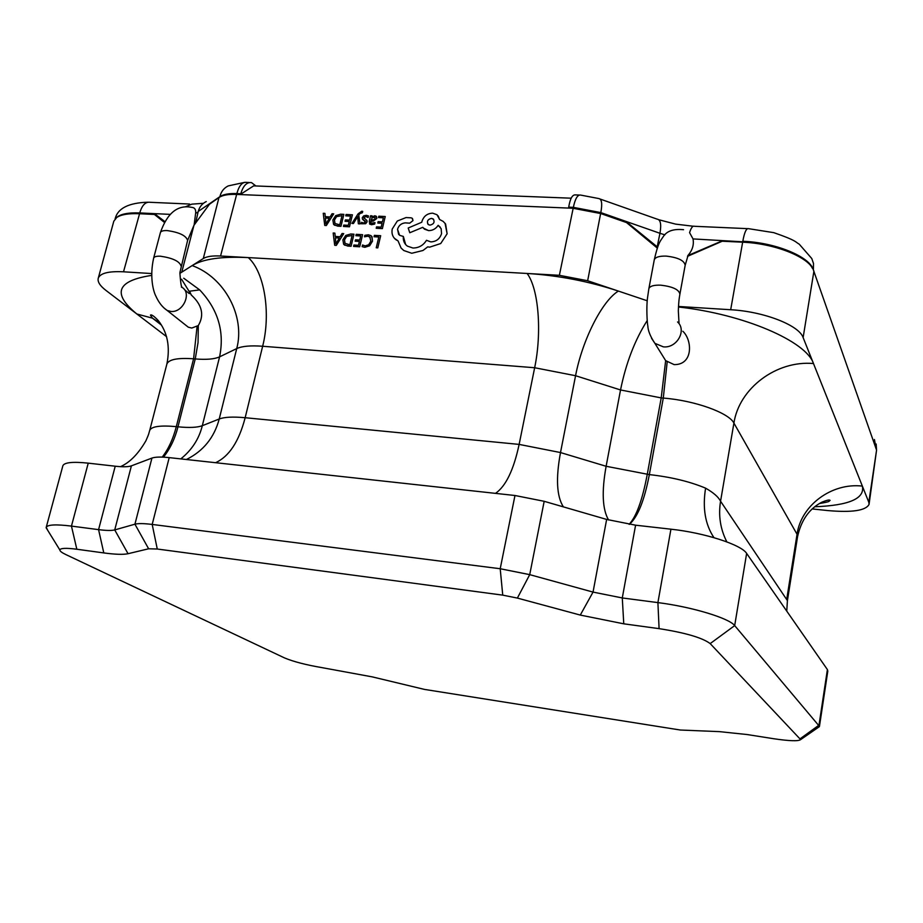 <?xml version="1.0" encoding="UTF-8"?>
<svg xmlns="http://www.w3.org/2000/svg" width="923" height="923" viewBox="0 0 923 923"><rect width="100%" height="100%" fill="white"/><g stroke="black" fill="none" stroke-linecap="round" stroke-linejoin="round"><path stroke-width="1.38" d="M179.962 272.343L187.611 240.418C186.123 235.619 179.339 232.342 167.236 230.577C163.267 230.427 160.983 231.096 160.406 232.573C167.305 212.867 177.804 204.479 191.903 207.387C194.615 207.594 195.872 209.383 195.699 212.752L194.118 225.085M181.369 287.065C192.434 291.98 183.377 313.001 170.824 311.432L167.178 310.463L188.28 327.18L191.765 328.057L198.295 325.565C204.421 315.193 202.16 305.075 191.499 295.21L181.566 279.242M667.191 361.908L663.279 398.078L661.203 397.905L665.656 360.628L674.125 364.608C693.45 364.966 692.388 340.068 682.835 331.253M255.902 185.961L251.494 182.604C246.845 182.062 243.337 185.569 240.984 193.126L240.811 193.738L236.865 193.576C228.973 193.311 223.32 194.338 219.905 196.645L198.226 211.448C199.506 206.856 202.172 203.568 206.256 201.56M351.917 223.447L353.451 223.539L357.697 216.524L358.343 223.793L360.016 223.897L358.77 215.163L359.797 213.64L362.393 212.728L362.716 211.39L361.793 211.217L358.124 213.79L351.917 223.447L353.451 223.539L357.697 216.524M369.558 223.954L371.531 224.727L374.657 224.081L375.003 222.616L371.104 223.239L370.746 221.301L373.354 221.082L376.849 218.428L376.503 216.501M370.931 223.078L370.758 221.301L373.354 221.07L376.838 218.416L376.192 216.213L374.75 215.763L371.738 217.159L372.061 215.832L370.573 215.751L369.246 221.278L369.869 224.231L374.646 224.07L375.003 222.616M376.215 228.269L382.364 228.604L385.249 216.524L378.822 216.19L378.488 217.563L383.368 217.828L382.399 221.878L378.13 221.647L377.807 223.031L382.076 223.274L381.153 227.127L376.538 226.873L376.215 228.269L382.376 228.616L385.237 216.524M362.128 246.637L364.827 247.306L369.638 245.772L372.488 241.157L372.004 236.692L370.977 235.63L368.312 234.8L364.839 235.319L364.493 236.83L367.758 236.196L369.696 236.796L370.85 241.157L368.727 244.733L365.15 245.887L362.52 244.999L362.139 246.649L364.839 247.306L369.65 245.783L372.5 241.168L371.646 236.23M364.481 236.819L367.746 236.184L370.215 237.246M657.303 248.091L626.509 222.558L600.885 213.594L572.895 208.252L236.253 194.407C228.223 194.13 222.466 195.168 218.982 197.522L209.452 204.248L193.957 225.281L187.611 240.418M221.105 196.357C224.67 194.591 229.885 193.83 236.75 194.072L220.562 256.017L559.373 275.308L573.241 207.883L600.7 213.132L627.19 222.397L657.626 247.179M376.238 247.779L377.784 247.872L380.68 235.723L374.369 235.353L374.034 236.738L378.799 237.015L376.238 247.779L377.795 247.883L380.68 235.711M353.567 246.418L359.682 246.787L362.601 234.696L356.209 234.315L355.886 235.7L360.72 235.976L359.739 240.038L355.505 239.795L355.17 241.18L359.405 241.434L358.482 245.299L353.901 245.022L353.567 246.418L359.682 246.799L362.589 234.684M343.829 244.457L347.683 246.06L351.063 246.268L353.982 234.2L350.728 234.004L345.744 235.434L342.883 239.818L343.61 244.203L344.66 245.16L351.063 246.279L353.982 234.2M335.245 236.45L334.853 233.115L333.168 233.011L334.691 245.287L336.318 245.391L343.737 233.611L342.052 233.507L340.114 236.738L335.234 236.45L334.841 233.104M362.601 219.351L365.473 221.97L363.581 223.043L361.574 222.305L361.228 223.77L365.658 223.712L367.042 221.924L366.95 220.551L363.847 217.62L365.877 216.559L368.115 217.516L368.485 215.947L366.304 215.324L363.685 215.878L362.278 217.678L362.439 219.132L365.335 221.139M361.228 223.77L365.646 223.701L367.042 221.924L366.754 220.251M345.04 221.266L349.24 221.485L348.306 225.327L343.771 225.074L343.437 226.47L349.494 226.804L352.413 214.817L346.079 214.471L345.756 215.844L350.544 216.097L349.575 220.112L345.375 219.893L345.04 221.266L349.24 221.497M333.768 224.531L337.61 226.135L340.945 226.32L343.875 214.367L340.656 214.194L335.707 215.624L332.857 219.974L333.572 224.312L334.564 225.212L340.956 226.331L343.875 214.367M325.288 216.686L324.919 213.375L323.246 213.282L324.734 225.42L326.35 225.524L333.722 213.836L332.049 213.744L330.122 216.94L325.288 216.686L324.919 213.375M394.34 238.238L398.032 240.88M398.655 234.488L397.548 229.273C398.771 225.408 401.355 223.274 405.312 222.87L409.674 223.181L412.973 220.643L412.535 218.613M405.647 244.549L403.351 236.438L399.578 235.33L397.536 229.262C398.759 225.397 401.343 223.262 405.301 222.858L409.674 223.181L412.962 220.643L412.177 218.255L411.093 217.828L406.028 217.563L397.305 221.035L392.217 229.054C391.41 233.657 392.679 237.223 396.025 239.772L398.032 240.868L401.067 248.01L403.812 250.525L411.773 253.271L422.999 250.491L427.718 246.856L429.691 247.156L440.721 243.534L447.124 233.773L445.059 223.285M423.345 228.085L428.641 230.635C432.679 230.577 435.852 228.812 438.148 225.327L440.213 227.093M401.159 248.125L403.812 250.537L411.773 253.26L422.988 250.479L427.718 246.856L429.68 247.145L440.721 243.522L447.124 233.773L445.613 224.047L443.19 221.405L439.567 219.489L437.017 214.736L432.656 213.167C427.268 213.409 423.703 216.144 421.973 221.382L421.776 222.247L408.197 228.004L409.789 232.746L422.803 227.323M439.579 219.501L438.148 215.867M164.34 222.339L154.406 214.448L139.154 213.721C128.539 213.294 121.063 214.551 116.725 217.493L113.806 221.208L98.276 278.158C97.33 281.653 99.892 285.749 105.96 290.422L136.869 314.005C111.879 293.583 116.794 280.707 151.626 275.4M119.309 216.074C123.844 213.917 130.628 213.028 139.65 213.409L123.52 271.8L151.614 273.554M181.923 286.984C181.243 286.822 180.573 282.253 179.904 273.289L179.95 272.343M179.904 273.346L181.773 272.17L179.927 273.081M123.52 271.8C108.672 271.074 100.261 273.185 98.276 278.158M193.957 225.281L181.773 272.17L203.291 258.532L218.982 197.522M163.475 457.15C170.19 448.682 175.024 438.563 177.977 426.807L195.249 358.943C206.44 359.843 214.551 359.151 219.582 356.855L202.31 425.699L219.224 418.996L236.726 348.582L219.582 356.855C224.716 331.749 218.082 309.424 199.691 289.903L183.735 278.227M197.072 326.523L193.588 358.805L195.249 358.943L198.053 342.514L198.295 325.565M170.051 214.367L139.765 212.936L155.076 214.136L164.79 221.52M813.936 271.039L803.125 337.576L868.82 502.308L876.573 450.101L813.094 269.135C807.025 256.282 773.705 243.384 742.45 242.184L722.213 241.226L687.52 256.34M803.125 337.576C799.122 325.265 763.898 311.512 730.681 309.736L742.715 241.803C773.566 242.98 806.448 255.717 812.459 268.42M678.486 306.471L730.681 309.736M629.117 524.322C636.351 516.684 642.396 500.035 647.254 474.387L661.203 397.905L620.533 389.956C625.944 363.201 634.828 340.079 647.185 320.593M677.563 321.954C687.035 330.446 676.767 348.444 663.325 346.84L654.915 343.356L665.656 360.628M657.199 246.833L659.945 233.288L600.815 212.602L587.651 280.754L647.231 300.771M687.843 255.59L722.248 240.834L742.715 241.803L693.023 238.919C694.084 244.768 692.446 250.214 688.131 255.233M747.515 228.639L694.5 226.297C692.781 225.581 691.142 227.693 689.573 232.631L693.023 238.919M249.129 182.512L247.006 182.431C242.611 181.658 239.288 185.177 237.015 192.965L236.75 194.072L240.672 194.234L253.652 185.881L571.175 198.191M47.731 530.333L46.231 527.31L62.879 465.711C64.437 462.4 72.894 461.546 88.239 463.15L115.225 466.207C122.909 467.061 128.297 466.934 131.401 465.85L151.937 458.085C155.237 456.908 160.994 456.758 169.209 457.623L514.976 495.501L544.178 501.304L606.642 519.43L635.589 525.187L670.929 529.191C704.63 532.802 741.481 544.755 746.638 553.419L827.4 669.579L827.804 671.09L819.451 726.389L818.043 727.578M868.82 502.308L869.051 504.42C865.728 510.638 851.964 512.692 827.769 510.569L812.148 508.931M587.651 280.754L559.373 275.308M220.562 256.017C212.486 255.602 206.729 256.444 203.291 258.532M166.567 336.653L136.869 314.005L152.457 318.158L160.325 323.304M321.827 667.606L372.223 676.871L424.442 689.4L680.32 730.024L719.479 731.639L747.065 734.535L773.532 738.7C789.315 741.042 798.349 741.354 800.645 739.611L710.179 643.596C702.368 637.735 685.339 632.751 659.091 628.644L623.763 623.821L580.29 615.076L517.376 598.081L502.747 595.139L157.268 549.023L148.626 548.781L128.043 553.708C123.382 554.735 115.294 554.469 103.791 552.923L76.828 549.243C65.995 547.847 60.341 548.1 59.868 550.004C59.868 551.158 61.864 552.681 65.845 554.573L284.526 657.926C293.41 661.641 305.848 664.872 321.827 667.606M46.231 527.31C47.627 524.61 56.038 524.206 71.452 526.098L98.576 529.64C106.295 530.621 111.683 530.725 114.729 529.917L134.931 524.195C138.173 523.329 143.93 523.41 152.191 524.437L500.208 568.741L529.721 574.648L593.039 592.093L622.287 597.954L657.903 602.604C691.869 606.861 729.251 618.191 734.685 625.598L819.451 726.389M705.599 488.163C713.467 492.64 718.452 497.001 720.563 501.235L787.423 600.619L797.541 536.759L797.045 534.279L733.912 423.08C728.87 412.766 694.546 400.444 663.279 398.078L649.342 474.607C670.986 477.006 689.746 481.529 705.599 488.163C702.391 507.973 705.172 524.472 713.94 537.648M869.051 504.42L876.573 450.101M626.509 222.558L627.19 222.397M568.706 207.156L573.345 207.352L568.706 207.156C570.149 198.526 572.445 194.453 575.594 194.915L579.263 195.053M154.406 214.448L155.076 214.136M608.58 519.984C602.396 509.473 601.565 491.567 606.123 466.277L620.533 389.956L575.571 375.719C582.194 340.61 601.854 301.083 618.387 291.08C588.643 281.284 558.219 275.412 527.114 273.473C538.778 288.876 541.997 332.788 534.659 367.735L262.651 346.252L245.16 417.715L519.13 444.401L534.659 367.735L575.571 375.719L560.503 452.558L606.123 466.277L649.342 474.607C644.392 500.508 637.735 517.099 629.348 524.356M149.653 430.649L166.89 363.997C168.805 359.416 177.701 357.686 193.588 358.805L176.305 426.634L177.977 426.807C189.227 427.914 197.337 427.545 202.31 425.699C199.045 438.91 191.88 449.974 180.816 458.893M374.034 236.738L378.799 237.015M355.886 235.7L360.72 235.976M355.17 241.18L359.416 241.422M349.863 244.791L352.125 235.48L346.598 236.438L344.487 239.865L344.948 243.337L349.863 244.791M352.125 235.492L346.61 236.45L344.498 239.876L345.064 243.476M334.691 245.287L336.318 245.38L343.725 233.611M339.306 238.065L335.372 237.834L335.891 243.799L339.306 238.065L335.372 237.846L335.937 243.799M378.488 217.563L383.368 217.816M377.807 223.031L382.076 223.262M371.738 217.159L372.061 215.832M374.646 219.524L375.107 217.436L374.057 216.986L372.281 217.597L371.023 220.147L374.646 219.524M375.096 217.413L372.281 217.609L371.034 220.147M364.02 218.451L363.835 217.62L365.866 216.547L368.115 217.516M368.115 217.505L368.485 215.947M358.343 223.793L360.016 223.897L358.759 215.151L359.785 213.628L362.393 212.728M362.393 212.717L362.716 211.39M345.756 215.832L350.555 216.086M343.437 226.458L349.494 226.804M349.494 226.793L352.401 214.805M339.768 224.854L342.029 215.636L336.549 216.617L334.449 220.02L334.899 223.447L339.768 224.854M342.029 215.647L336.56 216.617L334.461 220.02L335.003 223.562M324.734 225.42L326.338 225.512L333.722 213.836M329.315 218.255L325.415 218.047L325.923 223.943L329.315 218.255M325.923 223.943L325.427 218.059L329.315 218.266M409.789 232.746L422.792 227.312L424.465 229.169L428.63 230.623C432.679 230.577 435.852 228.812 438.148 225.316L441.148 228.65L441.552 233.634C439.821 238.919 436.233 241.676 430.81 241.884L426.484 240.303C423.288 245.426 418.765 247.999 412.904 248.01L407.366 246.118C404.332 243.845 402.993 240.615 403.339 236.426M431.537 218.37C427.557 219.42 426.495 221.485 428.341 224.566L429.98 225.143C433.925 224.127 434.998 222.074 433.199 218.97L431.549 218.382C427.949 219.143 426.726 221.047 427.891 224.127M433.66 219.42L431.549 218.382M180.989 265.859C179.443 261.232 172.601 258.013 160.475 256.213C156.495 256.04 154.21 256.663 153.645 258.082C149.261 277.846 153.749 292.083 155.71 295.787C158.664 302.456 162.494 307.347 167.178 310.463L164.225 308.155M679.005 322.935L678.336 310.889C678.809 298.544 679.397 297.771 679.893 294.183C679.074 289.591 672.717 286.591 660.822 285.172C653.853 284.93 649.873 286.095 648.869 288.645L647.531 297.737C646.158 307.59 647.254 324.204 647.831 325.842C647.992 330.711 650.357 336.549 654.915 343.356L651.534 338.279M664.872 234.857L659.945 233.288L660.072 232.631C661.445 224.093 660.476 219.605 657.13 219.143L600.123 199.045M195.653 222.985L198.076 212.036L195.745 213.271M679.893 294.183L685.166 265.305C684.381 260.54 678.07 257.471 666.221 256.109C659.276 255.925 655.284 257.171 654.269 259.836L648.869 288.645M219.824 196.991L220.043 196.045C221.347 191.326 224.081 187.946 228.246 185.904L244.664 182.35M236.726 348.582C245.414 316.312 224.681 277.304 192.146 265.593C202.956 258.959 221.682 256.294 248.31 257.598C264.67 272.285 270.981 313.647 262.651 346.252C250.641 345.364 241.999 346.148 236.726 348.582M191.211 294.979L189.63 291.183L199.691 289.903M185.246 206.879L191.857 204.145L203.452 203.291M116.194 217.897C119.944 214.136 127.801 212.486 139.765 212.936C142.027 205.125 145.534 201.583 150.311 202.31L189.584 204.041M678.451 306.99C743.753 314.143 806.31 341.268 813.486 363.535C776.428 360.201 739.161 388.26 733.912 423.08L720.563 501.235C718.232 515.519 720.332 529.075 726.851 541.893M813.325 269.597C809.356 256.421 775.193 242.461 742.807 241.261C744.457 232.181 746.395 227.993 748.634 228.685L773.774 232.654C797.207 240.741 794.98 241.838 799.237 244.18L811.779 258.532L813.498 263.505L813.405 269.747M786.754 599.142L797.045 534.279C801.049 505.285 831.738 482.521 862.359 486.098C865.013 498.558 849.114 505.446 814.663 506.762M829.396 500.035L829.223 501.177M131.401 465.85L114.729 529.917L128.043 553.708M148.626 548.781L134.931 524.195L151.937 458.085M88.239 463.15L71.452 526.098L76.828 549.243M103.791 552.923L98.576 529.64L115.225 466.207M635.589 525.187L622.287 597.954L623.763 623.821M659.091 628.644L657.903 602.604L670.929 529.191M544.178 501.304L529.721 574.648L517.376 598.081M580.29 615.076L593.039 592.093L606.642 519.43M169.209 457.623L152.191 524.437L157.268 549.023M502.747 595.139L500.208 568.741L514.976 495.501M746.638 553.419L734.685 625.598L710.179 643.596M800.356 738.619L819.001 725.132L827.4 669.579M186.411 459.504C203.314 451.093 214.251 437.594 219.224 418.996C224.416 417.023 233.069 416.596 245.16 417.715C238.953 441.529 229.089 456.527 215.59 462.7M495.489 493.367C505.792 486.294 513.673 469.969 519.13 444.401L560.503 452.558C555.715 478.322 556.684 496.424 563.388 506.877M120.475 466.669C129.82 462.527 138.3 453.885 145.926 440.744C149.641 432.287 148.407 434.375 149.722 430.372C151.464 426.438 160.325 425.191 176.305 426.634C173.155 438.863 168.459 449.016 162.229 457.104M600.815 212.602L573.345 207.352C575.237 198.433 577.74 194.361 580.855 195.122L598.6 198.514C601.75 198.907 602.488 203.602 600.815 212.602M876.169 448.947L874.439 439.521M658.791 219.732L675.636 224.127L693.265 226.239M189.261 293.618L184.323 289.51M153.645 258.082L160.406 232.573M166.89 363.997C170.317 346.667 167.444 332.211 158.283 320.604C154.06 316.116 151.453 314.281 150.449 315.124L152.457 318.158L161.548 325.173M800.645 739.611L819.324 726.689M59.868 550.004L46.15 527.771M819.301 503.566C832.8 501.189 827.608 501.42 830.077 500.462C829.777 499.516 827.089 500.07 822.035 502.112C809.356 508.538 801.199 520.087 797.541 536.759M787.4 600.711L786.765 611.141M147.945 202.206C128.551 202.806 117.613 208.367 115.133 218.901M876.158 444.021L876.538 450.009M685.166 265.305L688.12 255.233M683.562 229.712C673.525 228.685 666.741 231.027 663.199 236.738C660.107 241.399 658.307 242.334 654.269 259.836"/></g></svg>
